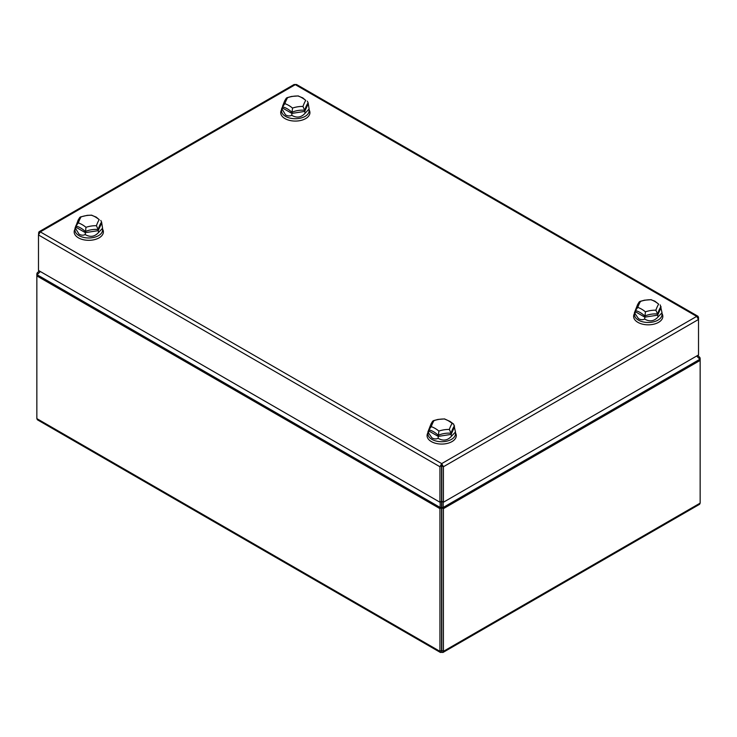 <?xml version="1.0" encoding="UTF-8"?>
<svg xmlns="http://www.w3.org/2000/svg" width="737" height="737" viewBox="0 0 737 737"><rect width="100%" height="100%" fill="white"/><g stroke="black" fill="none" stroke-linecap="round" stroke-linejoin="round"><path stroke-width="1.11" d="M698.003 317.748L698.519 317.444L698.519 354.948L443.425 502.229L441.795 501.289L441.795 507.701L443.425 508.641L443.204 507.461L441.795 507.581M698.519 317.444L697.976 316.274L696.686 316.385L698.519 319.462L443.425 466.742L443.425 502.229M39.024 231.768L38.481 234.956L40.314 231.888L39.024 231.768L294.072 84.515L296.56 84.515L697.976 316.274M441.795 465.72L441.684 463.61L443.425 466.742L441.795 465.802L441.795 501.289M38.481 232.947L38.997 233.242M441.684 463.61L696.686 316.385L295.316 84.663L40.314 231.888L441.684 463.61L439.943 466.742L38.481 234.956L38.481 270.451L439.943 502.229L441.564 501.289L441.564 465.72M441.684 465.489L439.943 466.742L439.943 502.229M37.891 273.98L37.108 273.003L36.85 273.906L37.559 274.311M36.85 273.906L36.85 275.914L37.108 274.763L40.342 271.529M37.108 273.003L39.227 270.884M36.85 418.616L439.943 651.333L440.44 652.485L37.394 419.786L36.85 418.616L36.85 275.914L439.943 508.641L441.564 507.581L440.164 507.461L439.943 508.641L439.943 651.333L441.795 650.393L441.795 507.701M441.564 507.701L441.564 650.393M441.564 507.581L441.564 501.289M37.108 274.763L440.164 507.461L440.164 502.109M441.564 473.449L441.564 475.089M440.44 652.485L441.684 652.337L441.684 650.467M696.658 356.026L699.892 359.26L700.15 360.421L700.15 503.113L699.606 504.292L442.928 652.485L443.425 651.333L443.425 508.641L700.15 360.421L700.15 358.412L699.441 358.818M700.15 503.113L443.425 651.333L441.795 650.393M443.204 502.109L443.204 507.461L699.892 359.26M441.795 475.089L441.795 473.449M441.684 652.337L442.928 652.485M700.15 358.412L699.892 357.5L699.109 358.477M697.773 355.391L699.892 357.5M634.428 313.594L634.216 313.999A14.602 8.429 -0 0 0 633.617 316.284A14.602 8.429 -0 0 0 648.044 324.824A14.602 8.429 -0 0 0 662.83 316.486A14.602 8.429 -0 0 0 662.231 313.999L662.019 313.594M438.883 431.062A26.081 20.572 -24.9 0 1 442.983 429.993A26.081 20.572 -24.9 0 1 445.231 429.643A26.081 20.572 -24.9 0 1 449.33 429.45A26.081 5.509 -81.2 0 1 450.427 426.64A26.081 5.509 -81.2 0 1 451.035 425.341A26.081 5.509 -81.2 0 1 452.131 423.416A26.081 15.062 -120 0 0 449.128 421.242A26.081 15.062 -120 0 0 448.308 420.744A26.081 15.062 -120 0 0 447.488 420.293A26.081 15.062 -120 0 0 444.485 419.003A26.081 20.572 155.1 0 0 440.385 419.196A26.081 20.572 155.1 0 0 438.137 419.537A26.081 20.572 155.1 0 0 434.038 420.615A26.081 5.509 98.8 0 0 432.932 422.541A26.081 5.509 98.8 0 0 432.333 423.839A26.081 5.509 98.8 0 0 431.237 426.649A26.081 15.062 60 0 1 434.231 427.939A26.081 15.062 60 0 1 435.06 428.39A26.081 15.062 60 0 1 435.88 428.888A26.081 15.062 60 0 1 438.883 431.062L438.11 438.312C436.092 439.261 434.029 439.114 431.928 437.879L427.884 431.993L431.071 423.821L432.665 421.177L434.038 420.615M452.131 423.416L453.697 424.153L449.985 421.38L444.485 419.003M453.697 424.153L455.484 431.993L451.44 436.249C447.58 440.533 443.14 441.223 438.11 438.312M449.33 429.45L451.072 433.264L451.44 436.249M454.508 425.857A23.05 4.873 98.8 0 0 453.062 428.206A23.05 4.873 98.8 0 0 452.527 429.358A23.05 4.873 98.8 0 0 451.072 433.264A23.05 18.185 155.1 0 0 445.655 433.319A23.05 18.185 155.1 0 0 443.665 433.632A23.05 18.185 155.1 0 0 438.248 435.245A23.05 13.312 -120 0 0 434.277 432.177A23.05 13.312 -120 0 0 433.549 431.744A23.05 13.312 -120 0 0 432.822 431.338A23.05 13.312 -120 0 0 428.86 429.828L428.989 429.063M454.508 427.009L451.072 434.415L438.248 436.396L428.86 430.979L428.86 429.828L431.237 426.649M428.86 430.979L428.547 432.315M455.484 431.993L455.484 433.752A13.8 7.969 180 0 1 446.963 441.113A13.8 7.969 180 0 1 431.928 439.39A13.8 7.969 180 0 1 427.884 433.752L427.884 431.993M427.672 433.245A14.602 8.429 0 0 0 441.859 444.061A14.602 8.429 0 0 0 455.687 433.245A14.602 8.429 0 0 1 441.859 444.061A14.602 8.429 0 0 1 427.672 433.245L427.672 433.245M295.491 121.071A14.602 8.429 -0 0 0 309.328 110.255A14.602 8.429 -0 0 1 295.491 121.071A14.602 8.429 -0 0 1 281.313 110.255A14.602 8.429 -0 0 0 295.491 121.071M74.17 231.777A14.602 8.429 0 0 0 88.597 240.317A14.602 8.429 0 0 0 103.383 231.989A14.602 8.429 0 0 0 102.784 229.502A14.602 8.429 0 0 1 103.383 231.989A14.602 8.429 0 0 1 88.597 240.317A14.602 8.429 0 0 1 74.17 231.777A14.602 8.429 0 0 1 74.769 229.502A14.602 8.429 0 0 0 74.17 231.777M645.428 311.825A26.081 20.572 -24.9 0 1 649.518 310.747A26.081 20.572 -24.9 0 1 651.775 310.397A26.081 20.572 -24.9 0 1 655.875 310.203A26.081 5.509 -81.2 0 1 656.971 307.393A26.081 5.509 -81.2 0 1 657.57 306.095A26.081 5.509 -81.2 0 1 658.675 304.169A26.081 15.062 -120 0 0 655.672 301.995A26.081 15.062 -120 0 0 654.852 301.497A26.081 15.062 -120 0 0 654.023 301.046A26.081 15.062 -120 0 0 651.02 299.756A26.081 20.572 155.1 0 0 646.92 299.95A26.081 20.572 155.1 0 0 644.672 300.3A26.081 20.572 155.1 0 0 640.573 301.369A26.081 5.509 98.8 0 0 639.476 303.294A26.081 5.509 98.8 0 0 638.868 304.593A26.081 5.509 98.8 0 0 637.772 307.403A26.081 15.062 60 0 1 640.775 308.692A26.081 15.062 60 0 1 641.595 309.153A26.081 15.062 60 0 1 642.424 309.651A26.081 15.062 60 0 1 645.428 311.825L644.654 319.066C642.636 320.015 640.573 319.867 638.463 318.633L634.428 312.746L637.606 304.574L639.209 301.93L640.573 301.369M658.675 304.169L654.852 301.166L651.02 299.756M660.232 304.915L662.019 312.746L657.984 317.002C654.115 321.286 649.675 321.977 644.654 319.066M655.875 310.203L657.616 314.017L657.984 317.002M661.052 306.61A23.05 4.873 98.8 0 0 659.597 308.96A23.05 4.873 98.8 0 0 659.062 310.111A23.05 4.873 98.8 0 0 657.616 314.017A23.05 18.185 155.1 0 0 652.199 314.082A23.05 18.185 155.1 0 0 650.209 314.386A23.05 18.185 155.1 0 0 644.783 316.007A23.05 13.312 -120 0 0 640.822 312.93A23.05 13.312 -120 0 0 640.094 312.497A23.05 13.312 -120 0 0 639.366 312.092A23.05 13.312 -120 0 0 635.395 310.581L635.524 309.826M661.052 307.762L657.616 315.169L644.783 317.15L635.395 311.733L635.395 310.581L637.772 307.403M635.395 311.733L635.082 313.068M662.019 312.746L662.019 314.506A13.8 7.969 180 0 1 653.507 321.866A13.8 7.969 180 0 1 638.463 320.144A13.8 7.969 180 0 1 634.428 314.506L634.428 312.746M298.117 96.003A26.081 20.572 155.1 0 0 294.017 96.197A26.081 20.572 155.1 0 0 291.769 96.547A26.081 20.572 155.1 0 0 287.67 97.625A26.081 5.509 98.8 0 0 286.573 99.55A26.081 5.509 98.8 0 0 285.965 100.849A26.081 5.509 98.8 0 0 284.869 103.659A26.081 15.062 60 0 1 287.872 104.949A26.081 15.062 60 0 1 288.692 105.4A26.081 15.062 60 0 1 289.512 105.898A26.081 15.062 60 0 1 292.515 108.072A26.081 20.572 -24.9 0 1 296.615 106.994A26.081 20.572 -24.9 0 1 298.863 106.644A26.081 20.572 -24.9 0 1 302.962 106.46A26.081 5.509 -81.2 0 1 304.068 103.65A26.081 5.509 -81.2 0 1 304.667 102.351A26.081 5.509 -81.2 0 1 305.763 100.425A26.081 15.062 -120 0 0 302.769 98.251A26.081 15.062 -120 0 0 301.94 97.754A26.081 15.062 -120 0 0 301.12 97.293A26.081 15.062 -120 0 0 298.117 96.003L302.778 97.883L305.763 100.425M307.329 101.162L308.14 102.867A23.05 4.873 98.8 0 0 306.693 105.216A23.05 4.873 98.8 0 0 306.159 106.358A23.05 4.873 98.8 0 0 304.703 110.274L305.072 113.258C301.212 117.542 296.771 118.224 291.741 115.313L292.515 108.072M284.869 103.659L282.492 106.837L281.985 109.684L281.516 108.993L282.492 106.837A23.05 13.312 -120 0 1 286.453 108.348A23.05 13.312 -120 0 1 287.909 109.187A23.05 13.312 -120 0 1 291.88 112.254A23.05 18.185 155.1 0 1 297.297 110.633A23.05 18.185 155.1 0 1 299.286 110.329A23.05 18.185 155.1 0 1 304.703 110.274L302.962 106.46M287.67 97.625L286.297 98.178L284.703 100.822L282.621 106.073M282.179 109.325L285.56 114.889C287.67 116.124 289.724 116.262 291.741 115.313M308.14 102.867L309.116 108.993L305.072 113.258M309.116 108.993L309.116 110.762A13.8 7.969 180 0 1 300.595 118.123A13.8 7.969 180 0 1 285.56 116.391A13.8 7.969 180 0 1 281.516 110.762L281.516 108.993M91.572 215.25A26.081 20.572 155.1 0 0 87.482 215.444A26.081 20.572 155.1 0 0 85.225 215.794A26.081 20.572 155.1 0 0 81.125 216.871A26.081 5.509 98.8 0 0 80.029 218.797A26.081 5.509 98.8 0 0 79.43 220.096A26.081 5.509 98.8 0 0 78.325 222.896A26.081 15.062 60 0 1 81.328 224.195A26.081 15.062 60 0 1 82.148 224.647A26.081 15.062 60 0 1 82.977 225.144A26.081 15.062 60 0 1 85.98 227.318A26.081 20.572 -24.9 0 1 90.08 226.241A26.081 20.572 -24.9 0 1 92.328 225.891A26.081 20.572 -24.9 0 1 96.427 225.697A26.081 5.509 -81.2 0 1 97.524 222.896A26.081 5.509 -81.2 0 1 98.132 221.588A26.081 5.509 -81.2 0 1 99.228 219.672A26.081 15.062 -120 0 0 96.225 217.498A26.081 15.062 -120 0 0 95.405 217A26.081 15.062 -120 0 0 94.576 216.54A26.081 15.062 -120 0 0 91.572 215.25L96.243 217.129L99.228 219.672M100.785 220.409L101.605 222.113A23.05 4.873 98.8 0 0 100.149 224.463A23.05 4.873 98.8 0 0 99.615 225.605A23.05 4.873 98.8 0 0 98.168 229.511L98.537 232.496C94.668 236.78 90.227 237.471 85.206 234.559L85.98 227.318M78.325 222.896L75.948 226.075L75.45 228.931L74.981 228.24L76.086 225.31M81.125 216.871L79.762 217.424L78.159 220.068L75.948 226.075A23.05 13.312 -120 0 1 79.918 227.586A23.05 13.312 -120 0 1 81.374 228.433A23.05 13.312 -120 0 1 85.335 231.501A23.05 18.185 155.1 0 1 90.762 229.88A23.05 18.185 155.1 0 1 92.751 229.576A23.05 18.185 155.1 0 1 98.168 229.511L96.427 225.697M75.635 228.571L79.016 234.126C81.125 235.37 83.189 235.508 85.206 234.559M101.605 222.113L102.572 228.24L98.537 232.496M102.572 228.24L102.572 230.008A13.8 7.969 180 0 1 94.06 237.369A13.8 7.969 180 0 1 79.016 235.637A13.8 7.969 180 0 1 74.981 230.008L74.981 228.24M308.14 104.018L304.703 111.416L291.88 113.406L282.492 107.98M101.605 223.256L98.168 230.663L85.335 232.652L75.948 227.226M433.31 420.698L437.935 419.436L444.687 418.92M639.854 301.451L644.479 300.189L651.222 299.673M298.319 95.921L291.566 96.446L286.951 97.708M91.775 215.167L87.252 215.342L80.407 216.954"/></g></svg>
